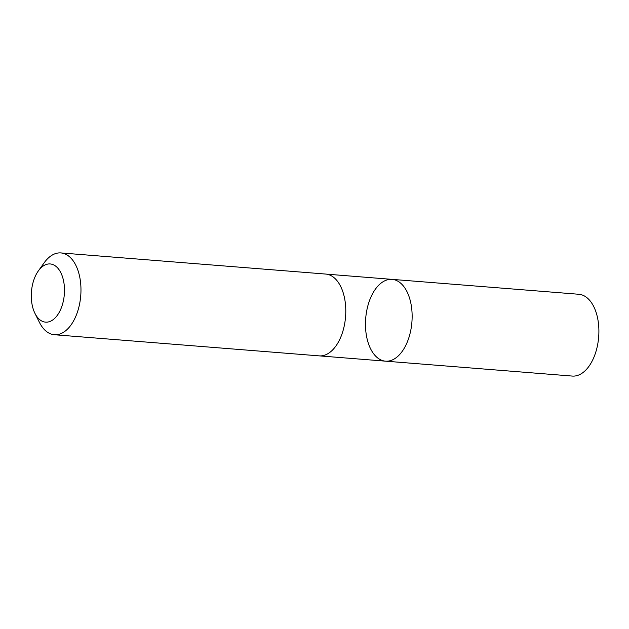 <?xml version="1.0" encoding="UTF-8"?>
<svg xmlns="http://www.w3.org/2000/svg" width="629" height="629" viewBox="0 0 629 629"><rect width="100%" height="100%" fill="white"/><g stroke="black" fill="none" stroke-linecap="round" stroke-linejoin="round"><path stroke-width="0.94" d="M376.763 357.186A41.027 23.179 94.6 0 1 366.817 310.301A41.027 23.179 94.6 0 1 392.071 279.37A41.027 23.179 94.6 0 1 411.909 322.111A41.027 23.179 94.6 0 1 385.538 361.164A41.027 23.179 94.6 0 1 376.763 357.186M572.296 376.071A41.034 23.179 -85.4 0 0 597.55 345.14A41.034 23.179 -85.4 0 0 587.596 298.248A41.034 23.179 -85.4 0 0 578.822 294.27L392.071 279.37A41.027 23.179 94.6 0 1 411.909 322.111A41.027 23.179 94.6 0 1 385.538 361.164L572.296 376.071M34.941 313.352L39.43 322.37A41.034 23.179 -85.4 0 0 54.361 334.73L319.186 355.872A41.034 23.179 -85.4 0 0 344.44 324.934A41.034 23.179 -85.4 0 0 334.494 278.042A41.034 23.179 -85.4 0 0 325.72 274.063L60.895 252.929A41.034 23.179 -85.4 0 0 44.187 262.757L38.322 270.95A29.186 16.488 -85.4 0 0 34.941 313.352A29.186 16.488 -85.4 0 0 60.384 310.042A29.186 16.488 -85.4 0 0 56.453 266.782A29.186 16.488 -85.4 0 0 38.322 270.95M54.361 334.73A41.034 23.179 -85.4 0 0 79.624 303.799A41.034 23.179 -85.4 0 0 69.67 256.907A41.034 23.179 -85.4 0 0 60.895 252.929M319.611 355.896L385.538 361.164M326.144 274.11L392.071 279.37"/></g></svg>
